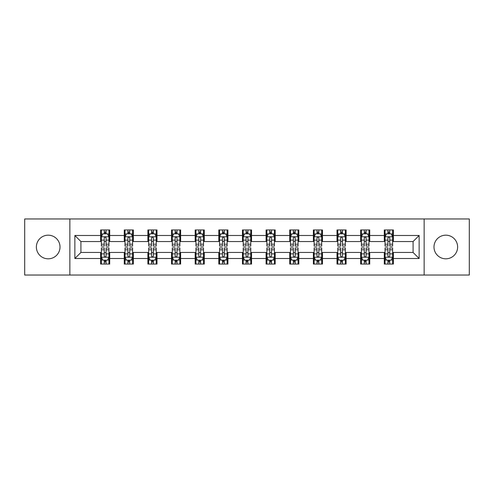 <?xml version="1.0" encoding="UTF-8"?>
<svg xmlns="http://www.w3.org/2000/svg" width="494" height="494" viewBox="0 0 494 494"><rect width="100%" height="100%" fill="white"/><g stroke="black" fill="none" stroke-linecap="round" stroke-linejoin="round"><path stroke-width="0.74" d="M445.81 235.181A11.819 11.819 0 0 0 433.991 247A11.819 11.819 0 0 0 445.81 258.819A11.819 11.819 0 0 0 457.629 247A11.819 11.819 0 0 0 445.81 235.181M48.19 235.181A11.819 11.819 0 0 0 36.371 247A11.819 11.819 0 0 0 48.19 258.819A11.819 11.819 0 0 0 60.009 247A11.819 11.819 0 0 0 48.19 235.181M424.142 275.034L469.3 275.034L469.3 218.966L424.142 218.966L424.142 275.034L69.858 275.034L69.858 218.966L24.7 218.966L24.7 275.034L69.858 275.034M424.142 218.966L69.858 218.966M393.385 235.484L393.385 229.951L384.289 229.951L384.289 235.484L369.74 235.484L369.74 229.951L360.651 229.951L360.651 235.484L346.103 235.484L346.103 229.951L337.013 229.951L337.013 235.484L322.465 235.484L322.465 229.951L313.369 229.951L313.369 235.484L298.827 235.484L298.827 229.951L289.731 229.951L289.731 235.484L275.183 235.484L275.183 229.951L266.093 229.951L266.093 235.484L251.545 235.484L251.545 229.951L242.455 229.951L242.455 235.484L227.907 235.484L227.907 229.951L218.817 229.951L218.817 235.484L204.269 235.484L204.269 229.951L195.173 229.951L195.173 235.484L180.631 235.484L180.631 229.951L171.535 229.951L171.535 235.484L156.987 235.484L156.987 229.951L147.897 229.951L147.897 235.484L133.349 235.484L133.349 229.951L124.26 229.951L124.26 235.484L109.711 235.484L109.711 229.951L100.615 229.951L100.615 235.484L74.86 235.484L74.86 258.516L80.917 252.453L100.615 252.453L100.615 264.049L109.711 264.049L109.711 252.453L124.26 252.453L124.26 264.049L133.349 264.049L133.349 252.453L147.897 252.453L147.897 264.049L156.987 264.049L156.987 252.453L171.535 252.453L171.535 264.049L180.631 264.049L180.631 252.453L195.173 252.453L195.173 264.049L204.269 264.049L204.269 252.453L218.817 252.453L218.817 264.049L227.907 264.049L227.907 252.453L242.455 252.453L242.455 264.049L251.545 264.049L251.545 252.453L266.093 252.453L266.093 264.049L275.183 264.049L275.183 252.453L289.731 252.453L289.731 264.049L298.827 264.049L298.827 252.453L313.369 252.453L313.369 264.049L322.465 264.049L322.465 252.453L337.013 252.453L337.013 264.049L346.103 264.049L346.103 252.453L360.651 252.453L360.651 264.049L369.74 264.049L369.74 252.453L384.289 252.453L384.289 264.049L393.385 264.049L393.385 252.453L413.083 252.453L413.083 241.547L393.385 241.547L393.385 235.484L419.14 235.484L419.14 258.516L393.385 258.516M384.289 258.516L369.74 258.516M360.651 258.516L346.103 258.516M337.013 258.516L322.465 258.516M313.369 258.516L298.827 258.516M289.731 258.516L275.183 258.516M266.093 258.516L251.545 258.516M242.455 258.516L227.907 258.516M218.817 258.516L204.269 258.516M195.173 258.516L180.631 258.516M171.535 258.516L156.987 258.516M147.897 258.516L133.349 258.516M124.26 258.516L109.711 258.516M100.615 258.516L74.86 258.516M384.289 235.484L384.289 241.547L369.74 241.547L369.74 235.484M360.651 235.484L360.651 241.547L346.103 241.547L346.103 235.484M337.013 235.484L337.013 241.547L322.465 241.547L322.465 235.484M313.369 235.484L313.369 241.547L298.827 241.547L298.827 235.484M289.731 235.484L289.731 241.547L275.183 241.547L275.183 235.484M266.093 235.484L266.093 241.547L251.545 241.547L251.545 235.484M242.455 235.484L242.455 241.547L227.907 241.547L227.907 235.484M218.817 235.484L218.817 241.547L204.269 241.547L204.269 235.484M195.173 235.484L195.173 241.547L180.631 241.547L180.631 235.484M171.535 235.484L171.535 241.547L156.987 241.547L156.987 235.484M147.897 235.484L147.897 241.547L133.349 241.547L133.349 235.484M124.26 235.484L124.26 241.547L109.711 241.547L109.711 235.484M100.615 235.484L100.615 241.547L80.917 241.547L74.86 235.484M80.917 241.547L80.917 252.453M419.14 258.516L413.083 252.453M413.083 241.547L419.14 235.484M100.615 233.742L101.375 233.742M104.253 233.742L106.074 233.742M108.952 233.742L109.711 233.742M100.615 241.393L101.375 241.393M104.253 241.393L106.074 241.393M108.952 241.393L109.711 241.393M100.615 252.607L101.375 252.607M104.253 252.607L106.074 252.607M108.952 252.607L109.711 252.607M100.615 260.258L101.375 260.258M104.253 260.258L106.074 260.258M108.952 260.258L109.711 260.258M124.26 252.607L125.013 252.607M127.897 252.607L129.712 252.607M132.59 252.607L133.349 252.607M124.26 260.258L125.013 260.258M127.897 260.258L129.712 260.258M132.59 260.258L133.349 260.258M124.26 233.742L125.013 233.742M127.897 233.742L129.712 233.742M132.59 233.742L133.349 233.742M124.26 241.393L125.013 241.393M127.897 241.393L129.712 241.393M132.59 241.393L133.349 241.393M147.897 252.607L148.657 252.607M151.535 252.607L153.35 252.607M156.234 252.607L156.987 252.607M147.897 260.258L148.657 260.258M151.535 260.258L153.35 260.258M156.234 260.258L156.987 260.258M147.897 233.742L148.657 233.742M151.535 233.742L153.35 233.742M156.234 233.742L156.987 233.742M147.897 241.393L148.657 241.393M151.535 241.393L153.35 241.393M156.234 241.393L156.987 241.393M171.535 252.607L172.295 252.607M175.172 252.607L176.994 252.607M179.872 252.607L180.631 252.607M171.535 260.258L172.295 260.258M175.172 260.258L176.994 260.258M179.872 260.258L180.631 260.258M171.535 233.742L172.295 233.742M175.172 233.742L176.994 233.742M179.872 233.742L180.631 233.742M171.535 241.393L172.295 241.393M175.172 241.393L176.994 241.393M179.872 241.393L180.631 241.393M195.173 252.607L195.933 252.607M198.81 252.607L200.632 252.607M203.509 252.607L204.269 252.607M195.173 260.258L195.933 260.258M198.81 260.258L200.632 260.258M203.509 260.258L204.269 260.258M195.173 233.742L195.933 233.742M198.81 233.742L200.632 233.742M203.509 233.742L204.269 233.742M195.173 241.393L195.933 241.393M198.81 241.393L200.632 241.393M203.509 241.393L204.269 241.393M218.817 252.607L219.571 252.607M222.454 252.607L224.27 252.607M227.147 252.607L227.907 252.607M218.817 260.258L219.571 260.258M222.454 260.258L224.27 260.258M227.147 260.258L227.907 260.258M218.817 233.742L219.571 233.742M222.454 233.742L224.27 233.742M227.147 233.742L227.907 233.742M218.817 241.393L219.571 241.393M222.454 241.393L224.27 241.393M227.147 241.393L227.907 241.393M242.455 252.607L243.215 252.607M246.092 252.607L247.908 252.607M250.785 252.607L251.545 252.607M242.455 260.258L243.215 260.258M246.092 260.258L247.908 260.258M250.785 260.258L251.545 260.258M242.455 233.742L243.215 233.742M246.092 233.742L247.908 233.742M250.785 233.742L251.545 233.742M242.455 241.393L243.215 241.393M246.092 241.393L247.908 241.393M250.785 241.393L251.545 241.393M266.093 252.607L266.853 252.607M269.73 252.607L271.546 252.607M274.429 252.607L275.183 252.607M266.093 260.258L266.853 260.258M269.73 260.258L271.546 260.258M274.429 260.258L275.183 260.258M266.093 233.742L266.853 233.742M269.73 233.742L271.546 233.742M274.429 233.742L275.183 233.742M266.093 241.393L266.853 241.393M269.73 241.393L271.546 241.393M274.429 241.393L275.183 241.393M289.731 252.607L290.491 252.607M293.368 252.607L295.19 252.607M298.067 252.607L298.827 252.607M289.731 260.258L290.491 260.258M293.368 260.258L295.19 260.258M298.067 260.258L298.827 260.258M289.731 233.742L290.491 233.742M293.368 233.742L295.19 233.742M298.067 233.742L298.827 233.742M289.731 241.393L290.491 241.393M293.368 241.393L295.19 241.393M298.067 241.393L298.827 241.393M313.369 252.607L314.128 252.607M317.006 252.607L318.828 252.607M321.705 252.607L322.465 252.607M313.369 260.258L314.128 260.258M317.006 260.258L318.828 260.258M321.705 260.258L322.465 260.258M313.369 233.742L314.128 233.742M317.006 233.742L318.828 233.742M321.705 233.742L322.465 233.742M313.369 241.393L314.128 241.393M317.006 241.393L318.828 241.393M321.705 241.393L322.465 241.393M337.013 252.607L337.766 252.607M340.65 252.607L342.466 252.607M345.343 252.607L346.103 252.607M337.013 260.258L337.766 260.258M340.65 260.258L342.466 260.258M345.343 260.258L346.103 260.258M337.013 233.742L337.766 233.742M340.65 233.742L342.466 233.742M345.343 233.742L346.103 233.742M337.013 241.393L337.766 241.393M340.65 241.393L342.466 241.393M345.343 241.393L346.103 241.393M360.651 252.607L361.41 252.607M364.288 252.607L366.103 252.607M368.987 252.607L369.74 252.607M360.651 260.258L361.41 260.258M364.288 260.258L366.103 260.258M368.987 260.258L369.74 260.258M360.651 233.742L361.41 233.742M364.288 233.742L366.103 233.742M368.987 233.742L369.74 233.742M360.651 241.393L361.41 241.393M364.288 241.393L366.103 241.393M368.987 241.393L369.74 241.393M384.289 252.607L385.048 252.607M387.926 252.607L389.747 252.607M392.625 252.607L393.385 252.607M384.289 260.258L385.048 260.258M387.926 260.258L389.747 260.258M392.625 260.258L393.385 260.258M384.289 233.742L385.048 233.742M387.926 233.742L389.747 233.742M392.625 233.742L393.385 233.742M384.289 241.393L385.048 241.393M387.926 241.393L389.747 241.393M392.625 241.393L393.385 241.393M106.074 231.921L104.253 231.921M108.952 244.19L106.074 244.19L106.074 246.092L108.952 246.092L108.952 236.848L107.439 233.816L102.894 233.816L101.375 236.848L101.375 246.092L104.253 246.092L104.253 244.19L101.375 244.19M101.375 236.848L101.375 229.951M108.952 236.848L108.952 229.951M104.253 233.816L104.253 229.951M106.074 229.951L106.074 233.816M106.074 244.19L106.074 237.984C105.469 236.817 104.864 236.817 104.253 237.984L104.253 244.19M104.253 262.079L106.074 262.079M101.375 249.81L104.253 249.81L104.253 247.908L101.375 247.908L101.375 257.152L102.894 260.184L107.439 260.184L108.952 257.152L108.952 247.908L106.074 247.908L106.074 249.81L108.952 249.81M108.952 257.152L108.952 264.049M101.375 257.152L101.375 264.049M106.074 260.184L106.074 264.049M104.253 264.049L104.253 260.184M104.253 249.81L104.253 256.016C104.858 257.183 105.469 257.183 106.074 256.016L106.074 249.81M129.712 231.921L127.897 231.921M132.59 244.19L129.712 244.19L129.712 246.092L132.59 246.092L132.59 236.848L131.077 233.816L126.532 233.816L125.013 236.848L125.013 246.092L127.897 246.092L127.897 244.19L125.013 244.19M125.013 236.848L125.013 229.951M132.59 236.848L132.59 229.951M127.897 233.816L127.897 229.951M129.712 229.951L129.712 233.816M129.712 244.19L129.712 237.984C129.107 236.817 128.502 236.817 127.897 237.984L127.897 244.19M153.35 231.921L151.535 231.921M156.234 244.19L153.35 244.19L153.35 246.092L156.234 246.092L156.234 236.848L154.715 233.816L150.17 233.816L148.657 236.848L148.657 246.092L151.535 246.092L151.535 244.19L148.657 244.19M148.657 236.848L148.657 229.951M156.234 236.848L156.234 229.951M151.535 233.816L151.535 229.951M153.35 229.951L153.35 233.816M153.35 244.19L153.35 237.984C152.745 236.817 152.14 236.817 151.535 237.984L151.535 244.19M127.897 262.079L129.712 262.079M125.013 249.81L127.897 249.81L127.897 247.908L125.013 247.908L125.013 257.152L126.532 260.184L131.077 260.184L132.59 257.152L132.59 247.908L129.712 247.908L129.712 249.81L132.59 249.81M132.59 257.152L132.59 264.049M125.013 257.152L125.013 264.049M129.712 260.184L129.712 264.049M127.897 264.049L127.897 260.184M127.897 249.81L127.897 256.016C128.502 257.183 129.107 257.183 129.712 256.016L129.712 249.81M151.535 262.079L153.35 262.079M148.657 249.81L151.535 249.81L151.535 247.908L148.657 247.908L148.657 257.152L150.17 260.184L154.715 260.184L156.234 257.152L156.234 247.908L153.35 247.908L153.35 249.81L156.234 249.81M156.234 257.152L156.234 264.049M148.657 257.152L148.657 264.049M153.35 260.184L153.35 264.049M151.535 264.049L151.535 260.184M151.535 249.81L151.535 256.016C152.14 257.183 152.745 257.183 153.35 256.016L153.35 249.81M176.994 231.921L175.172 231.921M179.872 244.19L176.994 244.19L176.994 246.092L179.872 246.092L179.872 236.848L178.353 233.816L173.808 233.816L172.295 236.848L172.295 246.092L175.172 246.092L175.172 244.19L172.295 244.19M172.295 236.848L172.295 229.951M179.872 236.848L179.872 229.951M175.172 233.816L175.172 229.951M176.994 229.951L176.994 233.816M176.994 244.19L176.994 237.984C176.389 236.817 175.778 236.817 175.172 237.984L175.172 244.19M200.632 231.921L198.81 231.921M203.509 244.19L200.632 244.19L200.632 246.092L203.509 246.092L203.509 236.848L201.997 233.816L197.446 233.816L195.933 236.848L195.933 246.092L198.81 246.092L198.81 244.19L195.933 244.19M195.933 236.848L195.933 229.951M203.509 236.848L203.509 229.951M198.81 233.816L198.81 229.951M200.632 229.951L200.632 233.816M200.632 244.19L200.632 237.984C200.027 236.817 199.422 236.817 198.81 237.984L198.81 244.19M224.27 231.921L222.454 231.921M227.147 244.19L224.27 244.19L224.27 246.092L227.147 246.092L227.147 236.848L225.635 233.816L221.09 233.816L219.571 236.848L219.571 246.092L222.454 246.092L222.454 244.19L219.571 244.19M219.571 236.848L219.571 229.951M227.147 236.848L227.147 229.951M222.454 233.816L222.454 229.951M224.27 229.951L224.27 233.816M224.27 244.19L224.27 237.984C223.665 236.817 223.06 236.817 222.454 237.984L222.454 244.19M175.172 262.079L176.994 262.079M172.295 249.81L175.172 249.81L175.172 247.908L172.295 247.908L172.295 257.152L173.808 260.184L178.353 260.184L179.872 257.152L179.872 247.908L176.994 247.908L176.994 249.81L179.872 249.81M179.872 257.152L179.872 264.049M172.295 257.152L172.295 264.049M176.994 260.184L176.994 264.049M175.172 264.049L175.172 260.184M175.172 249.81L175.172 256.016C175.778 257.183 176.383 257.183 176.994 256.016L176.994 249.81M198.81 262.079L200.632 262.079M195.933 249.81L198.81 249.81L198.81 247.908L195.933 247.908L195.933 257.152L197.446 260.184L201.997 260.184L203.509 257.152L203.509 247.908L200.632 247.908L200.632 249.81L203.509 249.81M203.509 257.152L203.509 264.049M195.933 257.152L195.933 264.049M200.632 260.184L200.632 264.049M198.81 264.049L198.81 260.184M198.81 249.81L198.81 256.016C199.415 257.183 200.027 257.183 200.632 256.016L200.632 249.81M222.454 262.079L224.27 262.079M219.571 249.81L222.454 249.81L222.454 247.908L219.571 247.908L219.571 257.152L221.09 260.184L225.635 260.184L227.147 257.152L227.147 247.908L224.27 247.908L224.27 249.81L227.147 249.81M227.147 257.152L227.147 264.049M219.571 257.152L219.571 264.049M224.27 260.184L224.27 264.049M222.454 264.049L222.454 260.184M222.454 249.81L222.454 256.016C223.06 257.183 223.665 257.183 224.27 256.016L224.27 249.81M246.092 262.079L247.908 262.079M243.215 249.81L246.092 249.81L246.092 247.908L243.215 247.908L243.215 257.152L244.728 260.184L249.272 260.184L250.785 257.152L250.785 247.908L247.908 247.908L247.908 249.81L250.785 249.81M250.785 257.152L250.785 264.049M243.215 257.152L243.215 264.049M247.908 260.184L247.908 264.049M246.092 264.049L246.092 260.184M246.092 249.81L246.092 256.016C246.697 257.183 247.303 257.183 247.908 256.016L247.908 249.81M269.73 262.079L271.546 262.079M266.853 249.81L269.73 249.81L269.73 247.908L266.853 247.908L266.853 257.152L268.366 260.184L272.91 260.184L274.429 257.152L274.429 247.908L271.546 247.908L271.546 249.81L274.429 249.81M274.429 257.152L274.429 264.049M266.853 257.152L266.853 264.049M271.546 260.184L271.546 264.049M269.73 264.049L269.73 260.184M269.73 249.81L269.73 256.016C270.335 257.183 270.94 257.183 271.546 256.016L271.546 249.81M293.368 262.079L295.19 262.079M290.491 249.81L293.368 249.81L293.368 247.908L290.491 247.908L290.491 257.152L292.003 260.184L296.554 260.184L298.067 257.152L298.067 247.908L295.19 247.908L295.19 249.81L298.067 249.81M298.067 257.152L298.067 264.049M290.491 257.152L290.491 264.049M295.19 260.184L295.19 264.049M293.368 264.049L293.368 260.184M293.368 249.81L293.368 256.016C293.973 257.183 294.578 257.183 295.19 256.016L295.19 249.81M317.006 262.079L318.828 262.079M314.128 249.81L317.006 249.81L317.006 247.908L314.128 247.908L314.128 257.152L315.647 260.184L320.192 260.184L321.705 257.152L321.705 247.908L318.828 247.908L318.828 249.81L321.705 249.81M321.705 257.152L321.705 264.049M314.128 257.152L314.128 264.049M318.828 260.184L318.828 264.049M317.006 264.049L317.006 260.184M317.006 249.81L317.006 256.016C317.611 257.183 318.222 257.183 318.828 256.016L318.828 249.81M340.65 262.079L342.466 262.079M337.766 249.81L340.65 249.81L340.65 247.908L337.766 247.908L337.766 257.152L339.285 260.184L343.83 260.184L345.343 257.152L345.343 247.908L342.466 247.908L342.466 249.81L345.343 249.81M345.343 257.152L345.343 264.049M337.766 257.152L337.766 264.049M342.466 260.184L342.466 264.049M340.65 264.049L340.65 260.184M340.65 249.81L340.65 256.016C341.255 257.183 341.86 257.183 342.466 256.016L342.466 249.81M364.288 262.079L366.103 262.079M361.41 249.81L364.288 249.81L364.288 247.908L361.41 247.908L361.41 257.152L362.923 260.184L367.468 260.184L368.987 257.152L368.987 247.908L366.103 247.908L366.103 249.81L368.987 249.81M368.987 257.152L368.987 264.049M361.41 257.152L361.41 264.049M366.103 260.184L366.103 264.049M364.288 264.049L364.288 260.184M364.288 249.81L364.288 256.016C364.893 257.183 365.498 257.183 366.103 256.016L366.103 249.81M247.908 231.921L246.092 231.921M250.785 244.19L247.908 244.19L247.908 246.092L250.785 246.092L250.785 236.848L249.272 233.816L244.728 233.816L243.215 236.848L243.215 246.092L246.092 246.092L246.092 244.19L243.215 244.19M243.215 236.848L243.215 229.951M250.785 236.848L250.785 229.951M246.092 233.816L246.092 229.951M247.908 229.951L247.908 233.816M247.908 244.19L247.908 237.984C247.303 236.817 246.697 236.817 246.092 237.984L246.092 244.19M271.546 231.921L269.73 231.921M274.429 244.19L271.546 244.19L271.546 246.092L274.429 246.092L274.429 236.848L272.91 233.816L268.366 233.816L266.853 236.848L266.853 246.092L269.73 246.092L269.73 244.19L266.853 244.19M266.853 236.848L266.853 229.951M274.429 236.848L274.429 229.951M269.73 233.816L269.73 229.951M271.546 229.951L271.546 233.816M271.546 244.19L271.546 237.984C270.94 236.817 270.335 236.817 269.73 237.984L269.73 244.19M295.19 231.921L293.368 231.921M298.067 244.19L295.19 244.19L295.19 246.092L298.067 246.092L298.067 236.848L296.554 233.816L292.003 233.816L290.491 236.848L290.491 246.092L293.368 246.092L293.368 244.19L290.491 244.19M290.491 236.848L290.491 229.951M298.067 236.848L298.067 229.951M293.368 233.816L293.368 229.951M295.19 229.951L295.19 233.816M295.19 244.19L295.19 237.984C294.585 236.817 293.973 236.817 293.368 237.984L293.368 244.19M318.828 231.921L317.006 231.921M321.705 244.19L318.828 244.19L318.828 246.092L321.705 246.092L321.705 236.848L320.192 233.816L315.647 233.816L314.128 236.848L314.128 246.092L317.006 246.092L317.006 244.19L314.128 244.19M314.128 236.848L314.128 229.951M321.705 236.848L321.705 229.951M317.006 233.816L317.006 229.951M318.828 229.951L318.828 233.816M318.828 244.19L318.828 237.984C318.222 236.817 317.617 236.817 317.006 237.984L317.006 244.19M342.466 231.921L340.65 231.921M345.343 244.19L342.466 244.19L342.466 246.092L345.343 246.092L345.343 236.848L343.83 233.816L339.285 233.816L337.766 236.848L337.766 246.092L340.65 246.092L340.65 244.19L337.766 244.19M337.766 236.848L337.766 229.951M345.343 236.848L345.343 229.951M340.65 233.816L340.65 229.951M342.466 229.951L342.466 233.816M342.466 244.19L342.466 237.984C341.86 236.817 341.255 236.817 340.65 237.984L340.65 244.19M366.103 231.921L364.288 231.921M368.987 244.19L366.103 244.19L366.103 246.092L368.987 246.092L368.987 236.848L367.468 233.816L362.923 233.816L361.41 236.848L361.41 246.092L364.288 246.092L364.288 244.19L361.41 244.19M361.41 236.848L361.41 229.951M368.987 236.848L368.987 229.951M364.288 233.816L364.288 229.951M366.103 229.951L366.103 233.816M366.103 244.19L366.103 237.984C365.498 236.817 364.893 236.817 364.288 237.984L364.288 244.19M389.747 231.921L387.926 231.921M392.625 244.19L389.747 244.19L389.747 246.092L392.625 246.092L392.625 236.848L391.106 233.816L386.561 233.816L385.048 236.848L385.048 246.092L387.926 246.092L387.926 244.19L385.048 244.19M385.048 236.848L385.048 229.951M392.625 236.848L392.625 229.951M387.926 233.816L387.926 229.951M389.747 229.951L389.747 233.816M389.747 244.19L389.747 237.984C389.142 236.817 388.531 236.817 387.926 237.984L387.926 244.19M387.926 262.079L389.747 262.079M385.048 249.81L387.926 249.81L387.926 247.908L385.048 247.908L385.048 257.152L386.561 260.184L391.106 260.184L392.625 257.152L392.625 247.908L389.747 247.908L389.747 249.81L392.625 249.81M392.625 257.152L392.625 264.049M385.048 257.152L385.048 264.049M389.747 260.184L389.747 264.049M387.926 264.049L387.926 260.184M387.926 249.81L387.926 256.016C388.531 257.183 389.136 257.183 389.747 256.016L389.747 249.81M108.915 236.774L101.412 236.774M101.375 233.995L102.801 233.995M107.525 233.995L108.952 233.995M104.253 240.127L101.375 240.127M108.952 240.127L106.074 240.127M106.074 232.884L104.253 232.884M101.412 257.226L108.915 257.226M108.952 260.005L107.525 260.005M102.801 260.005L101.375 260.005M106.074 253.873L108.952 253.873M101.375 253.873L104.253 253.873M104.253 261.116L106.074 261.116M132.553 236.774L125.056 236.774M125.013 233.995L126.439 233.995M131.169 233.995L132.59 233.995M127.897 240.127L125.013 240.127M132.59 240.127L129.712 240.127M129.712 232.884L127.897 232.884M156.19 236.774L148.694 236.774M148.657 233.995L150.077 233.995M154.807 233.995L156.234 233.995M151.535 240.127L148.657 240.127M156.234 240.127L153.35 240.127M153.35 232.884L151.535 232.884M125.056 257.226L132.553 257.226M132.59 260.005L131.169 260.005M126.439 260.005L125.013 260.005M129.712 253.873L132.59 253.873M125.013 253.873L127.897 253.873M127.897 261.116L129.712 261.116M148.694 257.226L156.19 257.226M156.234 260.005L154.807 260.005M150.077 260.005L148.657 260.005M153.35 253.873L156.234 253.873M148.657 253.873L151.535 253.873M151.535 261.116L153.35 261.116M179.835 236.774L172.332 236.774M172.295 233.995L173.721 233.995M178.445 233.995L179.872 233.995M175.172 240.127L172.295 240.127M179.872 240.127L176.994 240.127M176.994 232.884L175.172 232.884M203.472 236.774L195.97 236.774M195.933 233.995L197.359 233.995M202.083 233.995L203.509 233.995M198.81 240.127L195.933 240.127M203.509 240.127L200.632 240.127M200.632 232.884L198.81 232.884M227.11 236.774L219.608 236.774M219.571 233.995L220.997 233.995M225.727 233.995L227.147 233.995M222.454 240.127L219.571 240.127M227.147 240.127L224.27 240.127M224.27 232.884L222.454 232.884M172.332 257.226L179.835 257.226M179.872 260.005L178.445 260.005M173.721 260.005L172.295 260.005M176.994 253.873L179.872 253.873M172.295 253.873L175.172 253.873M175.172 261.116L176.994 261.116M195.97 257.226L203.472 257.226M203.509 260.005L202.083 260.005M197.359 260.005L195.933 260.005M200.632 253.873L203.509 253.873M195.933 253.873L198.81 253.873M198.81 261.116L200.632 261.116M219.608 257.226L227.11 257.226M227.147 260.005L225.727 260.005M220.997 260.005L219.571 260.005M224.27 253.873L227.147 253.873M219.571 253.873L222.454 253.873M222.454 261.116L224.27 261.116M243.252 257.226L250.748 257.226M250.785 260.005L249.365 260.005M244.635 260.005L243.215 260.005M247.908 253.873L250.785 253.873M243.215 253.873L246.092 253.873M246.092 261.116L247.908 261.116M266.89 257.226L274.392 257.226M274.429 260.005L273.003 260.005M268.273 260.005L266.853 260.005M271.546 253.873L274.429 253.873M266.853 253.873L269.73 253.873M269.73 261.116L271.546 261.116M290.528 257.226L298.03 257.226M298.067 260.005L296.641 260.005M291.917 260.005L290.491 260.005M295.19 253.873L298.067 253.873M290.491 253.873L293.368 253.873M293.368 261.116L295.19 261.116M314.165 257.226L321.668 257.226M321.705 260.005L320.279 260.005M315.555 260.005L314.128 260.005M318.828 253.873L321.705 253.873M314.128 253.873L317.006 253.873M317.006 261.116L318.828 261.116M337.81 257.226L345.306 257.226M345.343 260.005L343.923 260.005M339.193 260.005L337.766 260.005M342.466 253.873L345.343 253.873M337.766 253.873L340.65 253.873M340.65 261.116L342.466 261.116M361.447 257.226L368.944 257.226M368.987 260.005L367.561 260.005M362.831 260.005L361.41 260.005M366.103 253.873L368.987 253.873M361.41 253.873L364.288 253.873M364.288 261.116L366.103 261.116M250.748 236.774L243.252 236.774M243.215 233.995L244.635 233.995M249.365 233.995L250.785 233.995M246.092 240.127L243.215 240.127M250.785 240.127L247.908 240.127M247.908 232.884L246.092 232.884M274.392 236.774L266.89 236.774M266.853 233.995L268.273 233.995M273.003 233.995L274.429 233.995M269.73 240.127L266.853 240.127M274.429 240.127L271.546 240.127M271.546 232.884L269.73 232.884M298.03 236.774L290.528 236.774M290.491 233.995L291.917 233.995M296.641 233.995L298.067 233.995M293.368 240.127L290.491 240.127M298.067 240.127L295.19 240.127M295.19 232.884L293.368 232.884M321.668 236.774L314.165 236.774M314.128 233.995L315.555 233.995M320.279 233.995L321.705 233.995M317.006 240.127L314.128 240.127M321.705 240.127L318.828 240.127M318.828 232.884L317.006 232.884M345.306 236.774L337.81 236.774M337.766 233.995L339.193 233.995M343.923 233.995L345.343 233.995M340.65 240.127L337.766 240.127M345.343 240.127L342.466 240.127M342.466 232.884L340.65 232.884M368.944 236.774L361.447 236.774M361.41 233.995L362.831 233.995M367.561 233.995L368.987 233.995M364.288 240.127L361.41 240.127M368.987 240.127L366.103 240.127M366.103 232.884L364.288 232.884M392.588 236.774L385.085 236.774M385.048 233.995L386.475 233.995M391.199 233.995L392.625 233.995M387.926 240.127L385.048 240.127M392.625 240.127L389.747 240.127M389.747 232.884L387.926 232.884M385.085 257.226L392.588 257.226M392.625 260.005L391.199 260.005M386.475 260.005L385.048 260.005M389.747 253.873L392.625 253.873M385.048 253.873L387.926 253.873M387.926 261.116L389.747 261.116"/></g></svg>
